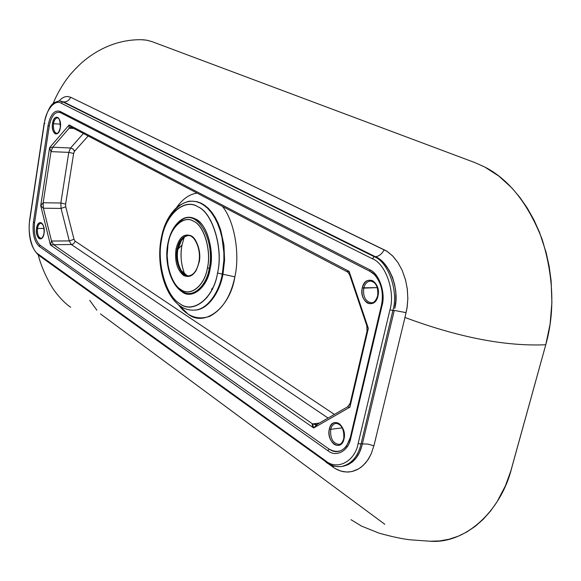 <?xml version="1.0" encoding="UTF-8"?>
<svg xmlns="http://www.w3.org/2000/svg" width="581" height="581" viewBox="0 0 581 581"><rect width="100%" height="100%" fill="white"/><g stroke="black" fill="none" stroke-linecap="round" stroke-linejoin="round"><path stroke-width="0.87" d="M362.297 287.813C358.659 301.786 374.81 310.675 377.933 296.128L378.006 295.729C378.805 287.094 376.277 282.199 370.417 281.044C367.003 281.56 364.774 283.927 363.721 288.14L362.297 287.813C364.323 281.393 367.773 279.04 372.653 280.754C377.236 283.956 378.994 289.077 377.933 296.128C375.827 302.599 372.341 304.909 367.475 303.064C362.98 299.818 361.251 294.734 362.297 287.813L377.359 287.617L363.721 288.14C362.929 296.775 365.485 301.648 371.397 302.766C365.485 301.648 362.929 296.775 363.721 288.14C364.774 283.927 367.003 281.56 370.417 281.044C375.98 282.097 378.398 287.029 377.672 295.845L377.933 296.128C381.594 281.792 365.18 273.368 362.297 287.813M52.522 123.513C50.75 133.87 58.863 138.336 60.351 127.682L60.351 127.682C59.327 132.504 57.599 134.531 55.166 133.775C52.9 131.974 52.021 128.554 52.522 123.513C53.517 118.735 55.239 116.687 57.679 117.377C59.966 119.149 60.86 122.584 60.351 127.682C62.131 117.151 53.939 112.939 52.522 123.513L53.503 123.731L52.522 123.513M56.756 133.339C54.178 132.49 53.096 129.287 53.503 123.731L60.431 124.123L53.503 123.731C53.096 129.287 54.178 132.49 56.756 133.339C58.035 133.528 59.204 131.618 60.271 127.602C60.293 121.226 59.342 118.001 57.425 117.907C55.464 118.161 54.156 120.107 53.503 123.731C54.156 120.107 55.464 118.161 57.425 117.907M209.93 219.865L210.867 220.657M181.962 245.153L181.94 245.197C180.103 254.928 181.069 264.704 184.831 274.537C181.069 264.704 180.103 254.928 181.94 245.197L184.257 237.019L181.94 245.197L177.575 249.205C174.859 261.058 181.57 277.028 188.752 275.859C181.57 277.028 174.859 261.058 177.575 249.205C179.224 241.108 182.739 236.561 188.142 235.581C182.739 236.561 179.224 241.108 177.575 249.205L176.036 248.951C174.598 261.101 177.125 269.94 183.611 275.481C190.691 278.444 195.797 274.181 198.913 262.692L198.913 262.692C195.819 274.268 190.721 278.531 183.611 275.481C177.074 269.983 174.547 261.138 176.036 248.951C178.912 237.542 183.93 233.155 191.076 235.806C196.959 238.232 201.309 253.011 198.913 262.692C201.215 252.902 196.952 238.428 191.076 235.806C183.959 233.242 178.941 237.622 176.036 248.951L177.924 249.133L181.955 245.117M187.293 275.779L181.221 270.579C177.677 263.992 176.58 256.846 177.924 249.133C176.58 256.846 177.677 263.992 181.221 270.579L187.293 275.779M198.775 262.525C196.865 270.819 193.458 275.271 188.549 275.866C181.272 277.275 174.423 261.218 177.161 249.213C174.423 261.218 181.272 277.275 188.549 275.866C191.599 275.721 194.236 273.767 196.458 270.012M36.567 228.224C34.875 238.065 42.624 243.526 44.054 233.351L44.054 233.351C43.074 237.905 41.418 239.648 39.094 238.58C36.937 236.518 36.095 233.061 36.567 228.224C37.518 223.7 39.159 221.935 41.491 222.944C43.677 224.978 44.534 228.449 44.054 233.351C45.746 223.336 37.918 218.107 36.567 228.224L37.525 228.442L36.567 228.224M40.975 238.283C38.31 237.455 37.155 234.172 37.525 228.442L43.974 228.449L37.525 228.442C37.155 234.172 38.31 237.455 40.975 238.283C42.152 238.392 43.147 236.707 43.974 233.235C44.359 227.563 43.35 224.237 40.924 223.264C39.196 223.569 38.063 225.297 37.525 228.442C38.063 225.297 39.196 223.569 40.924 223.264M329.347 428.981C325.948 441.996 341.083 452.65 343.996 439.025L344.097 438.481L343.996 439.025C342.027 444.988 338.759 446.774 334.206 444.363C329.993 440.652 328.374 435.525 329.347 428.981C331.243 423.048 334.474 421.225 339.043 423.513C343.335 427.195 344.983 432.366 343.996 439.025C347.409 425.677 332.049 415.422 329.347 428.981L330.727 429.315L329.347 428.981M338.941 444.4C332.811 443.397 330.073 438.372 330.727 429.315L342.303 427.848L330.727 429.315C330.073 438.372 332.811 443.397 338.941 444.4C340.815 444.487 342.42 442.584 343.756 438.691M168.316 267.304C172.441 284.007 179.202 292.947 188.607 294.124C199.298 293.39 206.495 284.886 210.191 268.596L209.276 268.335C215.268 241.456 197.91 209.501 182.797 219.32L176.246 224.462C172.041 229.655 169.231 236.126 167.822 243.853L168.076 244.18C170.465 227.222 184.01 214.745 193.8 221.346C203.975 225.668 211.491 250.803 207.446 267.819C211.666 250.999 203.982 225.319 193.8 221.346C184.104 214.469 170.284 227.215 168.076 244.18C164.285 260.223 171.104 284.712 180.96 289.592C190.234 297.24 204.911 285.67 207.446 267.819L209.276 268.335C206.785 285.155 193.662 297.748 183.908 292.272C193.662 297.748 206.785 285.155 209.276 268.335L207.446 267.819C204.715 285.634 190.343 296.971 180.96 289.592C171.119 284.399 164.43 260.397 168.076 244.18L168.156 243.671C170.277 231.964 175.157 223.845 182.797 219.32C197.91 209.501 215.268 241.456 209.276 268.335L210.191 268.596C213.547 253.766 209.247 231.412 200.409 222.857C191.316 214.099 182.383 215.834 173.61 228.072C180.357 217.919 187.692 214.919 195.608 219.073C206.48 223.271 214.709 250.658 210.191 268.596C207.475 287.646 191.788 299.919 181.911 291.749M181.759 239.575L177.924 249.133L180.771 241.086L185.39 236.264M214.941 218.136L215.34 218.507M222.283 274.101L217.541 272.997C213.547 298.525 192.899 314.227 179.689 303.543C165.817 295.947 156.55 262.256 161.62 239.481L161.126 238.856L161.62 239.481C156.347 262.002 165.796 296.383 179.689 303.543C192.725 314.604 213.83 298.59 217.541 272.997C223.663 248.915 212.479 212.159 197.918 206.8C184.039 197.3 164.663 215.689 161.62 239.481C164.924 215.696 183.908 197.7 197.918 206.8C212.479 212.661 223.416 248.639 217.541 272.997L222.283 274.101C219.088 292.998 206.633 310.254 193.967 310.123C206.633 310.254 219.088 292.998 222.283 274.101L234.855 276.832C239.909 255.219 235.08 222.102 222.501 206.429C235.08 222.102 239.909 255.219 234.855 276.832C230.156 308.366 203.822 327.582 187.823 313.878L178.207 304.437C186.98 316.413 197.489 320.371 209.756 316.318C222.45 309.477 230.824 296.31 234.855 276.832L222.283 274.101L223.888 260.223L223.874 252.684L221.949 237.404L220.032 230.141L217.541 223.438L214.578 217.497L211.244 212.45L207.671 208.368L203.982 205.267L200.285 203.089L196.393 201.701L192.296 201.171L196.393 201.701L200.285 203.089L203.982 205.267L207.671 208.368L211.244 212.45L214.578 217.497L217.541 223.438L220.032 230.141L221.949 237.404L223.874 252.684L223.888 260.223L222.283 274.101M187.939 235.574C194.65 234.419 201.636 249.997 198.775 262.51L199.138 262.394C201.992 250.36 194.998 234.216 187.939 235.574C182.449 236.416 178.854 240.962 177.161 249.213C178.854 240.962 182.449 236.416 187.939 235.574L188.353 235.574M335.949 423.353C333.254 423.97 331.511 425.96 330.727 429.315C331.511 425.96 333.254 423.97 335.949 423.353C341.686 424.283 344.293 429.388 343.763 438.662M197.082 193.103C189.442 194.192 182.659 198.934 176.726 207.33C182.659 198.934 189.442 194.192 197.082 193.103M170.168 216.778C176.363 206.458 183.741 201.251 192.296 201.171L197.082 201.716L200.975 203.103L204.672 205.275L208.361 208.376L211.934 212.457L215.268 217.497L218.238 223.438L220.729 230.134L223.932 244.993L224.578 260.215L222.981 274.079L224.578 260.215L223.932 244.993L220.729 230.134L218.238 223.438L215.268 217.497L211.934 212.457L208.361 208.376L204.672 205.275L200.975 203.103L197.082 201.716L192.674 201.179M194.65 310.087C207.323 310.218 219.785 292.977 222.981 274.079C219.785 292.977 207.323 310.218 194.65 310.087L193.967 310.123C169.361 311.445 154.982 270.477 161.119 238.907M430.129 541.231L439.541 540.926L448.852 539.291L457.973 536.314L466.797 531.993L475.207 526.35L483.116 519.407L490.422 511.222L497.016 501.868L505.405 485.847L510.837 470.915L545.77 344.751C505.572 346.516 458.634 337.423 404.957 317.473L374.149 444.872L371.281 453.674L368.615 458.772L365.449 463.093L361.171 467.146L357.148 469.673L352.82 471.329L348.346 472.041L343.393 471.728L338.491 470.261L334.83 468.351L328.207 463.66L334.83 468.351L340.727 471.082L346.835 472.07L352.086 471.511L358.521 468.932L363.067 465.555L367.613 460.297L371.281 453.674L374.149 444.872L404.957 317.473C458.634 337.423 505.572 346.516 545.77 344.751L550.098 324.038L551.899 302.483L551.108 280.681L549.147 266.301L546.067 252.263L539.466 232.197L533.83 219.72L527.301 208.114L519.973 197.518L511.941 188.026L498.803 176.058L484.692 166.987L474.924 162.615L152.04 41.643L146.804 40.191L141.524 39.726M58.855 101.094L61.985 98.269L64.716 96.889L67.519 96.482L70.7 97.288L386.503 250.956L392.509 255.785L398.029 262.677L402.168 270.332L405.407 279.439L407.252 288.648L407.833 298.452L407.194 306.95L404.957 317.473L407.02 308.097L407.826 298.75L407.325 289.236L405.56 279.998L402.168 270.332L398.029 262.677L393.017 256.308L387.258 251.442L70.7 97.288L67.519 96.482L64.716 96.889L61.985 98.269L58.855 101.094M342.979 466.282L341.613 466.492C351.49 464.045 357.954 456.579 361.004 444.102L358.165 443.412C354.998 461.634 336.951 470.726 325.621 460.798L326.006 462.229L325.621 460.798L38.077 254.02C31.832 250.651 27.416 232.189 29.813 219.909L44.301 123.651C45.746 110.201 54.883 98.908 61.245 103.244L62.77 101.886L59.945 101.101L63.721 101.951L375.384 256.715C379.001 256.359 381.935 254.013 384.186 249.67C381.935 254.013 379.001 256.359 375.384 256.715L63.721 101.951L62.77 101.886L374.266 256.737L375.384 256.715L380.504 260.027L385.196 264.667L389.255 270.47L392.465 277.224L394.681 284.719L395.792 292.599L395.784 300.646L394.717 308.446C400.142 289.483 389.016 261.617 375.384 256.715L374.266 256.737C388.246 261.719 398.769 291.473 392.887 310.486L394.274 310.414L362.377 443.913L394.274 310.414L392.887 310.486L361.004 444.102L362.377 443.913L361.927 445.714L359.603 452.156L356.473 457.574L352.573 461.83L348.07 464.742L343.03 466.274C352.551 464.045 358.847 457.196 361.927 445.714L362.377 443.913L361.004 444.102C357.954 456.579 351.49 464.045 341.613 466.492C336.152 467.08 331.185 465.708 326.696 462.36L38.535 255.175L38.077 254.02L325.621 460.798C336.951 470.726 354.998 461.634 358.165 443.412L389.945 309.804C395.516 291.756 385.552 263.498 372.298 258.727L61.245 103.244C54.883 98.908 45.746 110.201 44.301 123.651L29.813 219.909C27.416 232.189 31.832 250.651 38.077 254.02L38.535 255.175L39.145 255.35L38.092 254.485M63.721 101.951L60.954 101.167L63.721 101.951C66.808 101.951 69.132 100.397 70.7 97.288C69.132 100.397 66.808 101.951 63.721 101.951M369.748 269.758C379.023 273.223 385.9 292.947 382.051 305.548L350.735 438.35C348.556 451.074 335.971 457.632 327.945 450.725L39.254 246.402C34.243 241.573 32.289 233.547 33.393 222.349L48.041 125.663C50.315 114.588 54.302 109.824 59.996 111.363L369.748 269.758L59.996 111.363C54.302 109.824 50.315 114.588 48.041 125.663L49.262 126.012L34.584 222.726C33.545 233.213 35.376 240.708 40.067 245.226L329.049 449.069C338.897 454.364 345.993 450.5 350.35 437.478L350.735 438.35L382.051 305.548C385.9 292.947 379.023 273.223 369.748 269.758L370.119 271.429L60.453 112.656C55.13 111.196 51.397 115.648 49.262 126.012C51.397 115.648 55.13 111.196 60.453 112.656L59.996 111.363L60.453 112.656L370.119 271.429L369.748 269.758M381.608 304.865C385.196 293.1 378.79 274.682 370.119 271.429L374.338 274.522C381.383 282.635 383.78 292.78 381.521 304.967L382.051 305.548L381.521 304.96M71.114 127.159L69.146 128.205L73.787 128.459L69.146 128.205L69.139 124.951L349.123 271.356L368.339 328.359L349.907 407.172L313.682 427.957L50.409 244.913L40.728 205.718L49.581 147.705L69.139 124.951L49.581 147.705L40.728 205.718L43.176 202.754L60.838 203.009L68.79 152.375L50.997 151.626L43.176 202.754L50.997 151.626L49.581 147.705L52.74 147.218L70.555 148.002L83.395 133.492L70.555 148.002L52.74 147.218L69.146 128.205L52.74 147.218L50.997 151.626L68.79 152.375L70.555 148.002L68.79 152.375L60.838 203.009L43.176 202.754L43.393 208.223L51.52 241.028L69.284 240.919L61.056 208.419L43.393 208.223L40.728 205.718L50.409 244.913L51.52 241.028L43.393 208.223L61.056 208.419L60.838 203.009L61.056 208.419L69.284 240.919L51.52 241.028L53.575 244.681L312.549 423.905L319.361 423.077L312.549 423.905L53.575 244.681L50.409 244.913L313.682 427.957L312.549 423.905L315.933 424.805M366.996 324.372L350.939 276.738M351.185 401.558L367.388 332.252M328.076 418.059L71.361 244.536L53.575 244.681L71.361 244.536L69.284 240.919L71.361 244.536C73.293 244.296 74.521 243.156 75.058 241.108L334.395 414.427L75.058 241.108L74.012 239.299L75.058 241.108C74.521 243.156 73.293 244.296 71.361 244.536L328.076 418.059M88.159 135.998L74.521 151.271L73.634 153.449L65.624 204.098L65.733 206.807L74.012 239.299L69.284 240.919L74.012 239.299L65.733 206.807L61.056 208.419L65.733 206.807L65.624 204.098L60.838 203.009L65.624 204.098L73.634 153.449L68.79 152.375L73.634 153.449L74.521 151.271L74.107 150.276L72.683 148.758L70.555 148.002L73.024 149.019L74.521 151.271L88.159 135.998M484.242 166.754C508.673 179.05 527.976 203.248 542.146 239.365C553.722 277.108 554.928 312.237 545.77 344.751L511.745 467.778C501.403 510.016 466.26 543.976 430.238 541.231M152.04 41.643L474.924 162.615M142.708 39.748L147.051 40.234M384.811 524.287L100.426 313.871M96.889 310.196L89.721 300.37M44.919 123.368L44.345 123.39M358.165 443.412L361.004 444.102L392.887 310.486L389.945 309.804L358.165 443.412M62.77 101.886L61.245 103.244L372.298 258.727L374.266 256.737L62.77 101.886M389.945 309.804L392.887 310.486C398.769 291.473 388.246 261.719 374.266 256.737L372.298 258.727C385.552 263.498 395.516 291.756 389.945 309.804M49.262 126.012L48.041 125.663L33.393 222.349L34.584 222.726L49.262 126.012M33.393 222.349C32.289 233.547 34.243 241.573 39.254 246.402L40.067 245.226C35.376 240.708 33.545 233.213 34.584 222.726L33.393 222.349M40.067 245.226L39.254 246.402L327.945 450.725L329.049 449.069L40.067 245.226M350.263 437.842L346.465 446.215C341.003 452.33 335.193 453.282 329.049 449.069L327.945 450.725C335.971 457.632 348.556 451.074 350.735 438.35L350.35 437.478M349.74 275.053C348.694 273.026 347.67 271.85 346.661 271.523L349.123 271.356L69.139 124.951L71.434 127.224L346.661 271.523L349.123 271.356L349.827 275.307L366.727 325.483L368.339 328.359L349.123 271.356L349.827 275.307M317.444 424.275L313.682 427.957L349.907 407.172L347.474 406.903L316.95 424.464M350.234 403.091L349.907 407.172L368.339 328.359L367.01 331.286L350.234 403.083L349.907 407.172L347.482 406.896L350.169 403.345M71.354 127.181L69.146 128.205L69.139 124.951L71.434 127.224M49.581 147.705L52.74 147.218L50.997 151.626L49.581 147.705M40.728 205.718L43.176 202.754L43.393 208.223L40.728 205.718M50.409 244.913L51.52 241.028L53.575 244.681L50.409 244.913M366.727 325.483L368.339 328.359L367.01 331.286M316.899 424.486L313.682 427.957C312.186 425.597 311.808 424.246 312.549 423.905L316.689 424.624M394.274 310.414L406.119 312.651L394.274 310.414M333.211 465.846L333.4 467.4L333.211 465.846M362.377 443.913L367.94 444.08L373.91 445.838L367.94 444.08L362.377 443.913M212.951 287.733L211.462 289.331M168.25 266.962L167.146 255.662L167.916 245.095M168.156 243.671L167.974 244.754M193.807 292.512L194.374 292.795M378.158 295.003L377.672 295.845M206.371 297.821L206.909 297.733M377.672 295.867C375.892 300.776 373.801 303.079 371.397 302.766M184.264 237.019L181.955 245.167C180.154 255.299 181.112 265.089 184.845 274.537M182.347 272.177L181.221 270.579C183.487 274.065 186 275.822 188.76 275.859M181.846 239.452L180.771 241.086C180.967 240.701 183.073 236.402 188.15 235.581M183.908 292.272C171.656 287.929 163.806 262.765 167.822 243.882M38.259 254.972C41.665 268.974 50.525 285.939 55.318 291.916C60.598 298.808 65.711 303.928 70.671 307.276M430.26 541.231L411.755 539.931C404.085 539.313 393.17 537.047 379.015 533.14L361.505 526.074L351.004 519.69M53.111 103.607C57.359 92.742 64.825 81.333 68.231 77.2C70.642 73.852 75.022 69.132 81.384 63.053C101.268 45.645 122.845 39.326 141.8 39.726M60.947 101.167L59.945 101.101C60.337 100.607 58.645 101.021 54.883 102.35C50.562 104.188 46.981 111.232 44.141 123.484L29.667 219.691M38.477 255.132C30.844 247.659 27.903 235.85 29.66 219.712M326.006 462.229C330.807 465.737 336.014 467.153 341.613 466.492M381.506 305.01L350.263 437.624M350.249 437.675L346.465 446.215M367.054 331.105L366.793 325.672M316.87 424.5L315.846 424.82M49.93 122.954L50.046 122.271M192.296 201.171C189.951 201.934 191.36 198.978 178.723 205.739C169.507 213.459 163.646 224.498 161.126 238.856"/></g></svg>
